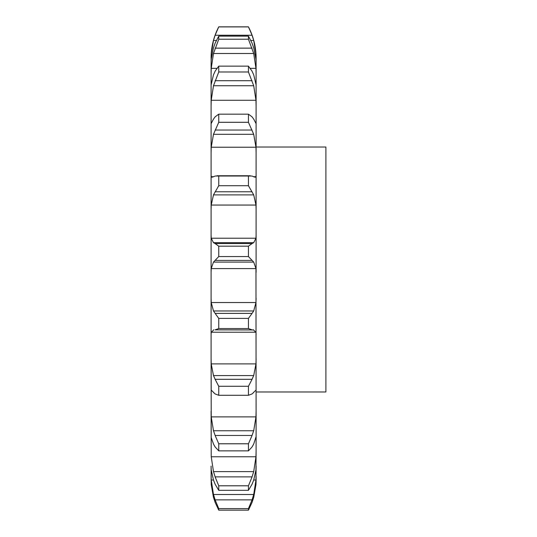 <?xml version="1.0" encoding="UTF-8"?>
<svg xmlns="http://www.w3.org/2000/svg" width="537" height="537" viewBox="0 0 537 537"><rect width="100%" height="100%" fill="white"/><g stroke="black" fill="none" stroke-linecap="round" stroke-linejoin="round"><path stroke-width="0.81" d="M256.095 476.225L256.102 480.555L256.102 476.225M211.095 466.082L211.229 484.549L213.478 497.416L211.229 484.549L211.101 476.225M211.095 474.997L211.229 480.011L213.478 494.51L253.712 494.51L255.961 480.011L256.102 466.082M256.102 451.181L256.102 436.581L253.712 444.012L252.068 446.959L248.443 450.865L248.443 443.784L252.068 435.473L215.122 435.473L218.747 443.784L218.747 450.865L215.122 446.959L213.478 444.012L211.229 437.595L211.095 411.221L211.229 456.765L213.478 471.614L253.712 471.614L255.961 456.765L256.102 451.181L255.961 469.982L253.712 480.065L252.068 484.213L248.443 490.321L218.747 490.321L215.122 484.213L213.478 480.065L211.229 469.982L211.095 467.358M211.216 390.278L211.095 358.662L211.229 416.887L213.478 430.755L253.712 430.755L255.961 416.887L256.102 411.221L256.102 436.594M256.102 411.221L255.961 268.594L211.229 268.594L213.478 262.096L218.747 256.558L218.747 246.168L215.122 243.57L252.068 243.57L248.443 246.168L248.443 256.558L253.712 262.096L255.961 268.594M211.229 363.905L255.961 363.905L253.712 375.571L213.478 375.571L211.229 363.905L211.095 358.662L211.095 235.159L211.229 238.227L213.478 242.664L253.712 242.664L255.961 238.227L256.102 235.159L256.102 272.346M256.102 235.159L256.102 58.036C256.062 47.021 253.511 36.63 248.443 26.85L252.068 35.241L253.712 40.47L255.961 54.304L256.102 58.862M211.229 302.532L255.961 302.532L253.712 310.957L213.478 310.957L211.229 302.532L211.095 298.189L211.095 334.544L211.229 332.222L255.961 332.222L256.102 334.544M211.095 235.159L211.095 175.183L211.095 209.9L211.229 205.053L255.961 205.053L256.102 209.9M213.478 176.754L211.987 177.223L211.229 176.7L211.095 175.183L211.095 123.591L211.095 152.743L211.229 147.232L255.961 147.232L256.102 152.743M211.095 123.591L211.095 84.96L211.095 105.964L211.229 100.271L255.961 100.271L256.102 105.964M213.478 74.777L211.095 84.96L211.095 62.722L211.095 73.717L211.229 68.353L216.867 68.353M213.478 47.773L211.229 59.379L211.095 62.722L211.229 54.304L211.887 54.304M253.712 497.416L255.961 484.549L256.102 480.555M252.068 502.39L248.443 510.15L248.443 508.599L252.068 499.873L215.122 499.873L218.747 508.599L218.747 510.15L215.122 502.39M251.88 502.887L253.853 496.913M251.88 500.41L253.853 493.973M248.443 490.321L248.443 485.797L252.068 476.89L215.122 476.89L218.747 485.797L218.747 490.321M251.88 477.413L253.853 471.083M251.88 435.943L253.853 430.285M256.102 390.956L255.981 390.278M253.712 392.446L252.068 393.936L248.443 395.299L248.443 386.278L252.068 379.31L215.122 379.31L218.747 386.278L218.747 395.299L215.122 393.936L213.478 392.446M253.323 392.661L256.035 390.057M255.961 363.905L256.102 358.662M251.88 379.686L253.853 375.195M211.095 272.346L211.229 268.594M252.068 329.852L248.443 328.557L248.443 318.394L252.068 313.386L215.122 313.386L218.747 318.394L218.747 328.557L215.122 329.852L253.712 329.96L215.122 329.852M253.323 329.731L256.035 332.45M255.961 302.532L256.102 298.189M251.88 313.635L253.853 310.715M251.88 243.657L253.853 242.57M252.068 176.049L248.443 176.015L248.443 185.715L253.712 194.891L255.961 205.053M253.712 176.754L255.203 177.223L255.961 176.7L256.102 175.183M251.88 175.982L253.853 176.821M252.068 116.838L248.443 114.173L248.443 122.315L253.712 134.317L255.961 147.232M255.961 123.423L253.712 119.08M251.88 116.61L253.853 119.308M252.068 71.186L248.443 66.125L248.443 71.992L253.712 85.752L255.961 100.271M253.712 74.777L256.102 84.96M251.88 70.83L253.853 75.133M250.329 68.353L255.961 68.353L256.102 73.717M252.068 43.155L248.443 36.147L248.443 39.221L253.712 53.519L255.961 68.353M253.712 47.773L255.961 59.379L256.102 62.722M251.88 42.698L253.853 48.236M255.31 54.304L255.961 54.304M256.102 147.024L325.905 147.024L325.905 391.963L256.102 391.963M213.337 496.913L215.31 502.887M213.337 493.973L215.31 500.41M213.337 471.083L215.31 477.413M213.337 430.285L215.31 435.943M211.155 390.057L213.867 392.661M213.337 375.195L215.31 379.686M211.155 332.45L213.867 329.731M213.337 310.715L215.31 313.635M213.337 242.57L215.31 243.657M211.229 205.053L213.478 194.891L218.747 185.715L218.747 176.015L215.122 176.049M213.337 176.821L215.31 175.982M211.229 147.232L213.478 134.317L218.747 122.315L218.747 114.173L215.122 116.838M213.337 119.308L215.31 116.61M211.229 123.423L213.478 119.08M211.229 100.271L213.478 85.752L218.747 71.992L218.747 66.125L215.122 71.186M213.337 75.133L215.31 70.83M211.229 54.304L213.478 40.47L215.122 35.241L218.747 26.85C213.686 36.63 211.128 47.021 211.095 58.036M211.229 68.353L213.478 53.519L218.747 39.221L218.747 36.147L215.122 43.155M213.337 48.236L215.31 42.698M248.443 508.599L218.747 508.599M248.443 510.15L218.747 510.15M248.443 485.797L218.747 485.797M248.443 443.784L218.747 443.784M248.443 450.865L218.747 450.865M248.443 386.278L218.747 386.278M248.443 395.299L218.747 395.299M248.443 318.394L218.747 318.394M248.443 328.557L218.747 328.557M213.478 262.096L253.712 262.096M248.443 256.558L218.747 256.558M248.443 246.168L218.747 246.168M215.122 260.411L252.068 260.411M213.478 194.891L253.712 194.891M248.443 185.715L218.747 185.715M248.443 176.015L218.747 176.015M215.122 191.769L252.068 191.769M213.478 134.317L253.712 134.317M248.443 122.315L218.747 122.315M248.443 114.173L218.747 114.173M215.122 130.041L252.068 130.041M213.478 85.752L253.712 85.752M248.443 71.992L218.747 71.992M248.443 66.125L218.747 66.125M215.122 80.698L252.068 80.698M213.478 53.519L253.712 53.519M248.443 26.904L218.747 26.904M213.478 40.47L216.317 40.47M250.873 40.47L253.712 40.47M215.122 35.241L252.068 35.241M248.443 39.221L218.747 39.221M248.443 36.147L218.747 36.147M215.122 48.135L252.068 48.135M211.229 480.011L213.458 480.011M253.733 480.011L255.961 480.011M211.229 456.765L255.961 456.765M211.229 416.887L255.961 416.887M211.229 238.227L255.961 238.227M211.229 176.7L213.578 176.7M253.612 176.7L255.961 176.7M250.323 175.747L216.867 175.747M218.747 26.85L248.443 26.85"/></g></svg>
